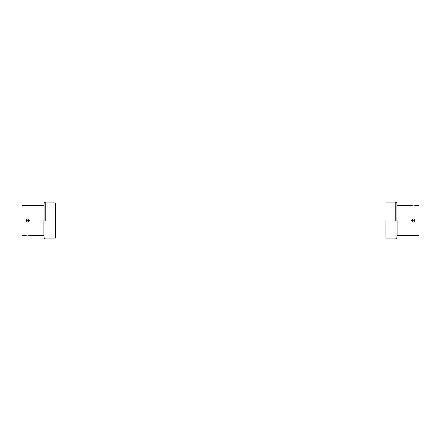 <?xml version="1.0" encoding="UTF-8"?>
<svg xmlns="http://www.w3.org/2000/svg" width="441" height="441" viewBox="0 0 441 441"><rect width="100%" height="100%" fill="white"/><g stroke="black" fill="none" stroke-linecap="round" stroke-linejoin="round"><path stroke-width="0.66" d="M22.05 235.345L26.311 235.334M27.254 220.913L28.472 220.991L28.632 220.5L28.472 220.991L27.149 220.991L27.149 220.009L27.149 220.991L27.149 220.009L28.472 220.009L28.632 220.5L28.555 220.153M27.254 220.087L28.362 220.087L28.362 220.913L28.5 220.494C28.042 221.393 27.579 221.393 27.116 220.5L26.195 220.5C27.298 218.289 28.373 218.289 29.42 220.5C28.323 222.711 27.243 222.711 26.195 220.5L26.989 220.5M44.1 220.5L44.1 203.714L44.1 220.5M55.092 220.5L55.092 238.928L55.092 220.5M22.05 220.5L22.05 235.345L22.05 220.5M26.289 205.66L29.42 205.655L26.333 205.671M414.711 235.34L411.58 235.345L414.667 235.329M413.746 220.087L412.528 220.009L412.368 220.5L412.528 220.009L413.851 220.009L413.851 220.991L413.851 220.009L413.851 220.991L412.528 220.991L412.368 220.5L412.445 220.847M412.638 220.087L412.5 220.506L411.58 220.5C412.677 218.289 413.757 218.289 414.805 220.5C413.702 222.711 412.627 222.711 411.58 220.5L412.368 220.5M414.011 220.494L413.884 220.5C413.421 221.393 412.958 221.393 412.5 220.5L412.528 220.991M396.9 220.5L396.9 203.714L396.9 220.5M385.908 220.5L385.908 238.928L385.908 220.5M418.95 220.5L418.95 235.345L418.95 220.5M418.95 205.655L414.689 205.666M55.092 237.363L55.423 237.942L55.423 203.058L55.092 203.637M55.423 203.058L55.748 203.058M55.748 237.942L55.423 237.942M385.908 203.025L55.748 203.025L55.748 237.975L385.908 237.975M28.632 220.5L28.5 220.5C28.042 219.607 27.579 219.607 27.116 220.5M43.113 220.5L43.113 235.345L43.113 220.5M45.748 220.5L45.748 202.072L45.748 220.5M413.746 220.913L412.638 220.913M397.887 220.5L397.887 235.345L397.887 220.5M395.252 220.5L395.252 202.072L395.252 220.5M27.811 235.251L28.489 235.268M28.731 235.285L29.139 235.318M29.42 235.345L43.113 235.345L44.1 236.332M29.42 205.655L43.113 205.655L44.1 204.668M55.092 202.072L45.748 202.072C44.745 202.165 44.199 202.717 44.1 203.714M55.092 238.928L45.748 238.928C44.745 238.835 44.199 238.283 44.1 237.286M22.05 205.655L26.195 205.655M27.811 205.749L27.127 205.732M26.89 205.715L26.482 205.682M413.189 235.251L413.873 235.268M414.11 235.285L414.518 235.318M411.58 235.345L397.887 235.345L396.9 236.332M411.58 205.655L397.887 205.655L396.9 204.668M385.908 202.072L395.252 202.072C396.255 202.165 396.801 202.717 396.9 203.714M385.908 238.928L395.252 238.928C396.255 238.835 396.801 238.283 396.9 237.286M418.95 235.345L414.805 235.345M413.189 205.749L412.511 205.732M412.269 205.715L411.861 205.682"/></g></svg>
